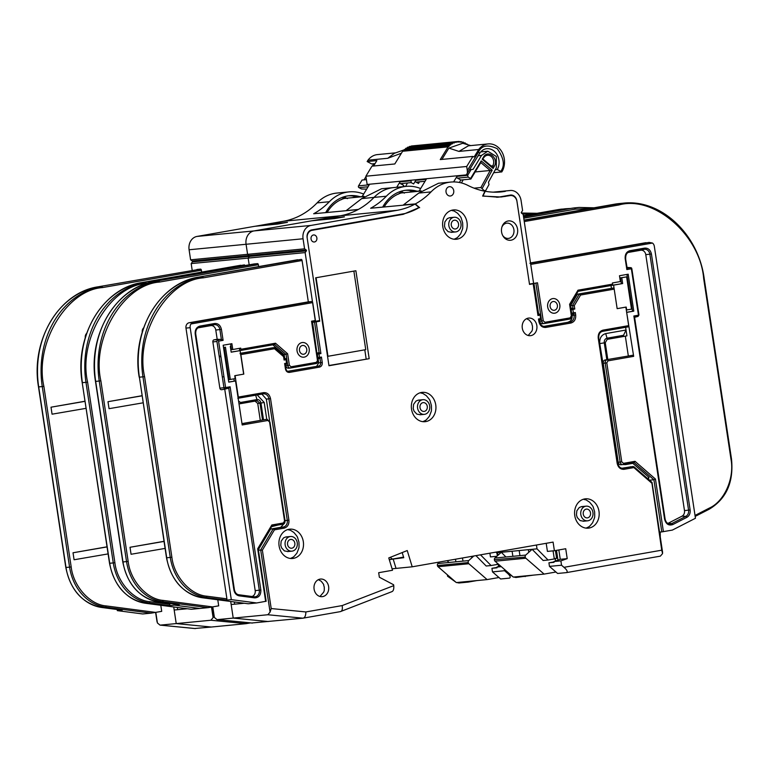 <?xml version="1.0" encoding="UTF-8"?>
<svg xmlns="http://www.w3.org/2000/svg" width="770" height="770" viewBox="0 0 770 770"><rect width="100%" height="100%" fill="white"/><g stroke="black" fill="none" stroke-linecap="round" stroke-linejoin="round"><path stroke-width="1.16" d="M346.779 210.556L358.339 209.44A82.505 68.8 84.5 0 0 374.047 197.399L386.347 196.215A42.725 35.632 -95.5 0 1 406.127 186.379L381.525 188.756L361.746 198.593L374.047 197.399A42.725 35.632 -95.5 0 1 393.826 187.562A42.725 35.632 84.5 0 0 374.047 197.399A82.505 68.8 -95.5 0 1 340.263 215.792L321.831 219.026L344.325 216.87L334.632 218.574L311.792 220.788L254.004 230.923L340.263 215.792L283.283 221.298L264.851 224.532L287.335 222.376L277.652 224.07L254.803 226.293L197.014 236.428A11.791 9.827 84.5 0 0 189.093 249.769L190.604 259.817L247.594 254.321L249.239 255.515L247.594 254.321L304.574 248.816L303.053 238.767A11.791 9.827 -95.5 0 1 310.984 225.427L397.253 210.297L340.263 215.792A82.505 68.8 -95.5 0 0 358.069 209.584L313.659 213.752A82.505 68.8 -95.5 0 0 329.368 201.711A42.725 35.632 -95.5 0 1 349.147 191.874A42.725 35.632 -95.5 0 1 363.671 194.059M346.539 210.345L361.746 198.593M500.635 578.973L509.471 578.116C510.953 577.308 510.125 575.546 506.987 572.832L504.552 570.724L492.482 571.889L500.635 578.973M500.365 565.844L496.929 567.057L497.045 567.808L491.934 568.308L492.482 571.889M491.934 568.308L496.987 567.423M489.884 553.187L490.442 556.903L496.871 556.277M497.353 555.844L496.968 553.303L497.353 555.844M505.842 570.599L504.552 570.724L504.34 569.29L504.552 570.724L512.839 576.672M496.929 567.057L501.28 566.633M211.509 607.106L213.097 617.607L210.874 620.245L176.224 623.585L174.174 610.023L187.254 608.752M213.097 617.607L213.868 615.288M210.874 620.245L245.967 623.681L247.632 622.622M194.772 628.493L211.327 627.03L176.224 623.585L211.327 627.03L245.967 623.681M372.314 166.137L372.43 165.935A10.645 8.884 -95.5 0 1 374.307 163.683M364.027 179.862L365.962 176.657M327.173 212.443A37.124 30.964 -95.5 0 1 344.248 198.468A0.587 0.491 84.5 0 1 344.325 198.448L363.873 196.562M353.007 197.418L364.123 196.34L353.074 197.418A0.587 0.491 84.5 0 0 352.66 197.649M403.153 186.667L403.836 185.531A51.86 43.245 84.5 0 0 400.458 183.645L411.142 182.615L411.055 180.219M400.458 183.645A1.174 0.982 -95.5 0 1 400.005 181.855L410.689 180.825M407.474 182.971L405.578 186.427M396.723 187.283L400.005 181.855M415.367 181.066L413.615 183.953A51.86 43.245 -95.5 0 0 411.142 182.615M366.414 179.631L362.054 180.055L358.56 185.849L369.244 184.819L362.179 196.533M366.645 189.122L361.496 188.987A51.86 43.245 84.5 0 0 359.012 187.649A1.174 0.982 -95.5 0 1 358.56 185.849M402.941 183.404L402.277 184.608M255.245 226.245L264.928 224.532L287.431 222.357L277.739 224.051L255.236 226.226M480.509 554.833L491.077 565.536L498.508 564.218M491.077 565.536L486.178 566.008L475.937 555.632M437.437 565.546L468.256 562.572L437.437 565.546A1.771 1.473 84.5 0 0 438.053 566.71L468.872 563.736A1.771 1.473 -95.5 0 1 468.256 562.572M468.872 563.736L487.121 579.589L456.302 582.563L438.053 566.71M487.121 579.589L498.96 577.51M448.949 562.485L447.168 560.675M439.641 562.004L437.928 563.544A1.771 1.473 84.5 0 0 437.389 565.228M468.208 562.254A1.771 1.473 -95.5 0 1 468.747 560.57L437.928 563.544M498.248 564.275L498.575 566.47M468.747 560.57L473.81 556.007M195.455 628.561L160.362 625.115L176.224 623.585L173.722 606.981M157.051 620.582L157.417 622.978L160.016 625.115L195.118 628.561M177.668 609.686L177.331 607.453M476.842 580.58L468.189 582.101L467.486 581.485M456.697 582.524L458.958 582.986L468.189 582.101M455.859 582.178L447.572 576.22L448.862 576.095M447.36 574.795L447.572 576.22M349.147 191.874L336.837 193.068A42.725 35.632 84.5 0 0 317.067 202.905A82.505 68.8 -95.5 0 1 283.283 221.298M189.093 249.769L246.073 244.273A11.791 9.827 -95.5 0 1 254.004 230.923A11.791 9.827 84.5 0 0 246.073 244.273L247.594 254.321L246.073 244.273L303.053 238.767M190.604 259.817L192.259 261.011L249.239 255.515A0.587 0.491 -95.5 0 1 249.374 256.4L248.161 258.104L191.181 263.6L192.192 270.308M315.373 321.302L305.151 252.599L248.161 258.104L249.182 264.813L248.161 258.104L249.374 256.4L192.394 261.906A0.587 0.491 84.5 0 0 192.259 261.011M192.394 261.906L191.181 263.6M325.72 212.587A38.914 32.456 -95.5 0 1 349.513 195.667A38.914 32.456 -95.5 0 1 360.119 196.725M357.492 196.985A38.914 32.456 84.5 0 0 348.204 195.83M344.075 197.168L347.405 198.631L344.652 197.13L341.331 199.7M340.022 200.133L338.405 201.008M201.663 272.099L201.384 270.231L102.545 287.566C66.355 290.097 34.313 344.036 43.871 386.328L71.186 566.913C73.314 586.23 89.869 604.729 106.106 605.913A1.174 0.635 97.5 0 1 105.384 607.145L151.132 613.151L161.71 611.351L160.786 605.278M43.871 386.328L42.254 386.559L69.57 567.144L65.999 567.442M201.384 270.231A1.174 0.645 -99.9 0 0 200.556 269.125L196.995 269.471A1.174 0.645 -99.9 0 0 196.966 269.471A1.174 0.645 -99.9 0 0 196.937 269.481M86.644 333.41A4.716 3.927 84.5 0 0 85.258 337.655M107.049 546.921L73.025 552.773L74.084 559.761L108.108 553.909M73.025 552.773L107.03 546.816M86.086 408.331L52.062 414.183L51.013 407.195L85.008 401.228M85.027 401.343L51.013 407.195M71.186 566.913L69.57 567.144A47.143 39.318 84.5 0 0 105.384 607.145L101.823 607.491A1.174 0.635 97.5 0 1 101.736 607.482C82.4 603.497 70.416 590.166 65.816 567.49L38.5 386.906C30.444 340.484 58.944 292.465 98.136 286.806A1.174 0.645 -99.9 0 1 98.156 286.806A88.396 73.718 84.5 0 0 38.693 386.896L66.008 567.49A47.143 39.318 84.5 0 0 101.823 607.491L122.199 610.167L117.338 610.629L142.71 613.96L151.132 613.151M117.338 610.629L117.165 609.513M191.278 609.272L145.453 603.266A1.174 0.635 -82.5 0 0 145.53 603.266A47.143 39.318 -95.5 0 1 109.715 563.265L113.277 562.928A47.143 39.318 84.5 0 0 149.091 602.929L145.53 603.266L191.278 609.272L199.69 608.464L174.318 605.133L169.467 605.605L169.795 603.439M147.638 283.1L146.252 283.341C110.062 285.882 78.02 339.82 87.588 382.103L114.894 562.697C117.021 582.005 133.576 600.504 149.813 601.688A1.174 0.635 97.5 0 1 149.091 602.929L169.467 605.605M179.015 604.643L174.318 605.133L174.155 604.007L174.318 605.133L199.69 608.464L208.112 607.655L218.69 605.846L217.775 599.782M244.966 265.554A1.174 0.645 -99.9 0 0 244.263 264.909L141.873 282.59L244.263 264.909M240.702 265.255A1.174 0.645 -99.9 0 0 240.673 265.255A1.174 0.645 -99.9 0 0 240.654 265.265L141.844 282.59A1.174 0.645 80.1 0 1 141.844 282.59A1.174 0.645 80.1 0 1 141.873 282.59A88.396 73.718 -95.5 0 0 82.409 382.68L85.971 382.334L113.277 562.928L114.894 562.697M533.369 213.945L522.753 214.07M284.419 358.656L285.208 358.579L284.428 358.724M355.884 270.751L315.671 277.806L328.973 365.74L369.186 358.685L355.884 270.751M328.934 365.509L369.186 358.685M364.788 349.83L366.173 358.974M284.034 356.115L284.092 360.023L286.026 359.686L286.556 363.18L287.075 363.065L286.113 364.403A1.174 0.645 -99.9 0 0 286.113 364.403L286.084 364.403A1.174 0.645 -99.9 0 0 286.556 363.18L284.621 363.517L285.959 368.801L285.439 368.917C286.026 371.333 287.364 372.497 289.443 372.401L319.483 367.126C321.485 366.51 322.418 364.951 322.255 362.458L321.446 357.059L319.502 357.405A1.174 0.645 80.1 0 1 319.059 358.628L319.059 358.628A1.174 0.645 80.1 0 1 319.03 358.628A1.174 0.982 84.5 0 1 317.885 357.636L319.502 357.405L318.972 353.911L317.356 354.142L317.885 357.636M316.72 366.212L318.703 362.882L320.638 362.689A2.945 2.454 -95.5 0 1 318.655 366.029L287.884 371.275M322.255 362.458L320.638 362.689L320.002 358.464L321.446 357.059M319.117 352.631L320.917 353.565L316.114 321.841L314.497 322.072L319.117 352.631L318.154 352.804A1.174 0.982 84.5 0 0 317.356 354.142M312.245 322.312L314.497 322.072M316.114 321.841L319.752 321.196L307.23 238.411A7.142 5.958 -95.5 0 1 312.033 230.326L403.259 214.32L397.695 214.82M315.171 321.639L319.752 321.196M572.957 314.093L573.9 313.929L574.074 315.248A5.891 4.918 -95.5 0 1 570.108 321.927L543.832 326.384M568.164 322.11C571.042 321.234 572.36 319.011 572.129 315.44L571.946 314.199M572.129 315.44L575.691 315.017L575.315 312.533L573.38 312.88A1.174 0.645 80.1 0 1 572.928 314.102A1.174 0.645 80.1 0 1 572.909 314.102L575.315 312.533M540.944 318.539L540.425 315.046L539.144 314.054A1.174 0.982 84.5 0 1 540.222 315.055L540.434 318.655L540.944 318.539L539.183 320.022L539.962 319.877A1.174 0.645 -99.9 0 0 539.991 319.877A1.174 0.645 -99.9 0 0 540.434 318.655L538.49 318.992L539.385 321.36L538.865 321.475C539.876 325.623 542.167 327.616 545.738 327.442L570.936 323.025C574.372 321.966 575.96 319.3 575.691 315.017M539.144 314.054A1.174 0.982 84.5 0 0 539.077 314.054L538.307 314.199M504.013 196.177L510.077 195.59A7.142 5.958 -95.5 0 1 510.452 195.542A7.142 5.958 -95.5 0 1 517.007 201.615L529.529 284.409L533.167 283.764L537.961 315.498L538.336 314.41L533.687 283.658M538.615 314.141L533.966 283.408L531.541 283.851L533.485 283.658M571.051 308.298L570.637 305.584L574.276 305.642L580.57 295.035L579.348 294.005L577.404 294.188L613.372 288.038L579.348 294.005L572.582 305.392L572.996 308.106L570.743 308.356M570.753 308.404L572.023 308.279A1.174 0.982 84.5 0 0 571.234 309.617L571.465 313.14M572.774 314.112L572.841 314.112A1.174 0.982 84.5 0 0 572.909 314.102L572.841 314.112A1.174 0.982 84.5 0 1 571.764 313.111L573.38 312.88L572.851 309.386L571.234 309.617M574.786 309.039L572.851 309.386A1.174 0.645 80.1 0 0 572.023 308.279L574.786 309.039L574.276 305.642M570.637 305.584L577.404 294.188M611.428 288.221L611.024 285.545L611.428 288.221M613.372 288.038L614.2 289.135L617.145 308.635L625.866 307.105L628.666 325.633L602.997 330.137C599.551 331.196 597.963 333.862 598.232 338.146L617.174 463.347C618.175 467.496 620.466 469.479 624.037 469.315L633.874 467.592A1.174 0.645 -99.9 0 0 633.056 466.485L623.219 468.208A1.174 0.645 80.1 0 1 624.037 469.315M621.968 468.227L633.056 466.485M602.573 331.35L628.224 326.855L602.544 331.36A1.174 0.645 -99.9 0 0 602.544 331.36A1.174 0.645 -99.9 0 0 602.997 330.137M628.195 326.855L628.666 325.633M606.452 384.528L599.753 343.603C599.407 338.242 601.389 334.902 605.701 333.593L626.049 330.022L625.635 327.308M605.48 381.448L605.971 381.371M606.818 359.648L604.277 342.852C604.104 340.35 605.028 338.79 607.049 338.184L623.527 335.297L626.049 330.022L626.934 335.845L623.7 336.461L623.527 335.297M607.79 359.484L605.249 342.689L607.232 339.349L623.7 336.461M628.32 355.884L625.336 336.153M632.825 463.328L625.519 464.618L625.51 464.127M549.462 566.383L557.615 573.467L566.451 572.611C567.942 571.802 567.115 570.041 563.967 567.326L561.542 565.219L549.462 566.383L548.923 562.803L553.976 561.917M558.837 549.953L560.252 559.318L553.919 561.551L554.034 562.312L548.923 562.803M546.2 543.312L547.422 551.397L554.39 550.733L553.091 542.099L412.21 566.807L392.084 568.799M553.919 561.551L560.887 560.878L567.221 558.645L565.719 548.74L554.39 550.733M567.221 558.645L560.252 559.318M560.887 560.878L561.542 565.219M566.71 572.572L660.342 556.152L566.451 572.611M660.342 556.152L662.585 553.572L661.738 550.184L563.967 567.326M651.815 482.367L661.738 550.184M634.085 466.967L633.874 467.592L651.564 482.954M633.518 466.736L633.874 467.592M648.764 479.585L648.35 476.813M625.519 464.618L623.084 464.551L634.153 462.616L653.913 479.768L655.453 479.056L635.029 461.317L634.153 462.616L623.046 464.56A1.174 0.645 80.1 0 1 623.017 464.57A2.945 2.454 84.5 0 1 622.853 464.589L623.046 464.56A1.174 0.645 80.1 0 0 623.488 463.338L635.029 461.317M617.906 460.239L616.924 457.149L611.216 416.05M630.466 466.736L631.198 466.957M389.312 559.732L393.172 559.059L395.944 568.125M412.21 566.807L407.234 550.55L388.763 557.942L392.527 570.262L378.676 572.697L379.36 577.221L393.624 584.767L393.749 585.633L342.178 605.576L305.863 611.948L271.204 608.55L262.368 550.146L274.418 529.856L284.159 528.153C287.595 527.094 289.183 524.418 288.914 520.145L270.53 398.61C269.519 394.452 267.238 392.469 263.658 392.633L238.325 397.079L235.081 375.644L243.801 374.114L240.856 354.614L274.476 348.723L283.581 356.625L284.092 360.023M393.172 559.059L403.759 557.701L402.19 552.571M238.575 401.035L240.49 402.479L240.663 403.644L239.008 403.913M240.49 402.479L256.959 399.582C259.057 399.466 260.395 400.631 260.972 403.066L263.504 419.833M257.19 394.914L264.197 402.45L266.757 419.39M269.558 420.478L266.324 399.091L261.887 394.096M258.354 549.693L270.597 529.077L280.742 527.296L284.659 522.974M270.597 529.077L273.196 528.826L274.418 529.856M258.422 550.107L262.368 550.146M285.035 520.597L287.297 520.376A5.891 4.918 -95.5 0 1 283.331 527.046L273.196 528.826L260.674 549.896L270.087 612.102L267.854 614.739L233.214 618.089L231.164 604.517L244.234 603.256M277.778 525.092L271.569 526.69M257.296 400.727L240.663 403.644M257.142 400.747L260 403.239L257.729 403.461L254.87 400.968M262.531 420.006L260 403.239M260.298 420.401L257.729 403.461M237.853 398.311L238.325 397.079M223.868 376.732L222.299 376.886M270.087 612.102L271.204 608.55M267.854 614.739L302.947 618.185L340.359 611.63L391.872 591.668M251.752 622.988L302.947 618.185C304.833 617.858 305.806 615.779 305.863 611.948M268.306 621.525L233.214 618.089L268.306 621.525M303.226 618.137L340.359 611.63M340.225 611.649C342.082 611.322 342.737 609.301 342.178 605.576M391.401 591.784C393.258 591.456 394.038 589.406 393.749 585.633M389.274 559.617L403.576 557.114M453.386 231.655L451.644 232.29L448.14 231.683L445.32 228.68L444.483 226.082L444.877 221.904L447.293 218.642L449.439 217.737L452.067 217.958M454.127 239.229L456.543 238.103C456.918 237.391 455.83 239.816 460.662 233.81L462.472 229.133C462.337 228.315 462.972 230.702 462.655 222.886L461.288 218.295C460.681 217.823 462.751 219.209 457.553 213.223C452.24 209.796 455.099 211.5 451.73 210.431M442.798 226.717A14.736 12.281 84.5 0 0 456.331 239.258A14.736 12.281 84.5 0 0 467.14 223.416A14.736 12.281 84.5 0 0 453.501 209.931A14.736 12.281 84.5 0 0 442.798 226.717M422.114 414.077L420.362 414.722L416.859 414.116L414.039 411.113L413.211 408.504L413.596 404.337L416.012 401.064L418.168 400.169L420.786 400.381M422.846 421.662L425.271 420.536C425.637 419.823 424.549 422.249 429.391 416.233L431.2 411.565C431.065 410.737 431.691 413.124 431.373 405.318L430.016 400.727C429.41 400.256 431.469 401.642 426.272 395.645C420.969 392.219 423.818 393.922 420.449 392.854M411.526 409.149A14.736 12.281 84.5 0 0 425.05 421.69A14.736 12.281 84.5 0 0 435.868 405.838A14.736 12.281 84.5 0 0 422.22 392.353A14.736 12.281 84.5 0 0 411.526 409.149M585.354 520.549L583.612 521.194L580.108 520.578L577.288 517.575L576.451 514.976L576.846 510.799L579.261 507.536L581.408 506.631L584.035 506.853M586.095 528.133L588.511 526.998C588.886 526.295 587.799 528.711 592.63 522.705L594.44 518.027C594.305 517.209 594.941 519.596 594.623 511.79L593.256 507.189C592.65 506.718 594.719 508.104 589.522 502.117C584.209 498.691 587.067 500.394 583.699 499.326M574.766 515.611A14.736 12.281 84.5 0 0 588.299 528.153A14.736 12.281 84.5 0 0 599.108 512.31A14.736 12.281 84.5 0 0 585.47 498.825A14.736 12.281 84.5 0 0 574.766 515.611M510.077 195.59L501.097 197.005L482.626 196.09L484.927 191.23A82.505 68.8 84.5 0 1 467.929 185.426A42.725 35.632 -95.5 0 0 450.806 182.066L438.505 183.25L418.726 193.087L431.036 191.903A42.725 35.632 -95.5 0 1 450.806 182.066M431.036 191.903A82.505 68.8 84.5 0 1 415.319 203.935L403.519 204.849L418.726 193.087M418.534 207.813L403.259 214.32M453.732 190.671A4.678 3.908 84.5 0 0 449.333 186.696A4.678 3.908 84.5 0 0 446.003 191.72A4.678 3.908 84.5 0 0 450.229 196.013A4.678 3.908 84.5 0 0 453.732 190.671M502.704 235.485A7.662 6.391 84.5 0 0 508.344 238.411A7.662 6.391 84.5 0 0 513.908 229.681A7.662 6.391 84.5 0 0 506.872 223.156A7.662 6.391 84.5 0 0 501.896 227.102M517.565 229.191A9.721 8.104 84.5 0 0 510.452 220.98A9.721 8.104 84.5 0 0 502.079 226.544A9.721 8.104 84.5 0 0 502.993 236.005A9.721 8.104 84.5 0 0 512.762 239.653A9.721 8.104 84.5 0 0 517.565 229.191M528.191 335.489L531.993 331.033C532.311 328.973 532.551 331.755 532.465 326.028C530.973 321.976 533.456 325.508 529.404 320.224L526.574 318.693M536.834 325.604A8.836 7.373 84.5 0 0 528.721 318.077A8.836 7.373 84.5 0 0 522.224 327.587A8.836 7.373 84.5 0 0 530.415 335.681A8.836 7.373 84.5 0 0 536.834 325.604M319.983 596.471L323.795 592.014C324.112 589.955 324.353 592.736 324.257 587.01C322.765 582.957 325.248 586.49 321.196 581.206L318.366 579.675M328.626 586.586A8.836 7.373 84.5 0 0 320.512 579.059A8.836 7.373 84.5 0 0 314.025 588.569A8.836 7.373 84.5 0 0 322.207 596.663A8.836 7.373 84.5 0 0 328.626 586.586M289.684 550.887L287.932 551.532L284.428 550.916L281.608 547.913L280.781 545.314L281.166 541.137L283.581 537.874L285.737 536.969L288.355 537.191M290.415 558.471L292.841 557.336C293.206 556.623 292.119 559.049 296.96 553.043L298.77 548.365C298.635 547.547 299.261 549.934 298.943 542.128L297.586 537.527C296.979 537.056 299.039 538.442 293.842 532.455C288.538 529.029 291.387 530.732 288.019 529.664M279.096 545.949A14.736 12.281 84.5 0 0 292.619 558.491A14.736 12.281 84.5 0 0 303.438 542.648A14.736 12.281 84.5 0 0 289.789 529.163A14.736 12.281 84.5 0 0 279.096 545.949M311.051 238.979A3.532 2.945 84.5 0 0 314.295 241.992A3.532 2.945 84.5 0 0 316.894 238.18A3.532 2.945 84.5 0 0 313.621 234.946A3.532 2.945 84.5 0 0 311.051 238.979M415.319 203.935L419.66 207.698M274.476 348.723L274.293 347.626L284.014 356.067M240.028 353.517L240.856 354.614M240.519 353.43L274.053 347.549L240.5 353.276M283.832 356.038L283.581 356.625M287.075 363.065L286.353 359.58A1.174 0.982 84.5 0 0 285.208 358.579A1.174 0.645 -99.9 0 1 286.026 359.686L286.546 359.571L285.266 358.579M318.607 358.589L318.058 358.647L318.703 362.882M316.865 352.881L312.553 322.255M384.153 206.947A37.124 30.964 -95.5 0 1 401.228 192.972A0.587 0.491 84.5 0 1 401.305 192.952L420.853 191.066L401.228 192.972M409.996 191.913L421.113 190.845L410.054 191.913A0.587 0.491 84.5 0 0 409.65 192.144M478.209 155.723L481.539 155.405L487.795 151.218L496.361 156.493L496.323 167.841L488.459 182.249L489.008 184.54L485.735 190.527L484.186 190.633L480.904 187.514L474.089 188.169M484.186 190.633L482.713 190.777M482.28 188.294L492.194 170.141L481.202 160.892L470.605 178.457A51.86 43.245 -95.5 0 0 468.122 177.119L467.669 175.319L471.173 169.525L469.796 169.65M470.605 178.457L470.855 179.064L480.807 162.585L490.192 170.488L492.194 170.141M475.157 171.941L490.192 170.488L480.904 187.514M419.486 181.807L418.476 183.491A51.86 43.245 84.5 0 0 415.993 182.144A1.174 0.982 -95.5 0 1 415.54 180.353L415.906 179.747M415.993 182.144L425.05 181.268M481.539 155.405L473.127 169.342L471.173 169.525M419.159 191.027L426.224 179.323L415.54 180.353M453.617 181.922L456.985 176.349L467.669 175.319M470.855 179.064L460.826 180.036A51.86 43.245 84.5 0 0 457.438 178.149A1.174 0.982 -95.5 0 1 456.985 176.349M481.202 160.892L480.807 162.585M482.193 159.246L493.118 168.447L494.321 166.233C499.085 158.418 487.882 148.976 483.483 157.119L482.193 159.246L483.647 157.888A6.632 5.525 84.5 0 1 487.535 155.28A6.632 5.525 84.5 0 1 492.867 158.572A6.632 5.525 84.5 0 1 492.848 165.637L492.184 166.849L482.934 159.063M493.118 168.447L492.184 166.849M459.353 182.471L460.826 180.036M463.174 179.805L461.461 182.952M484.214 190.671L482.829 190.806M312.225 220.749L321.908 219.026L344.411 216.851L334.729 218.555L312.225 220.73M536.43 545.025L537.008 548.837L548.057 560.031L554.304 558.943L553.072 550.858M554.246 558.568L556.614 558.346L554.304 558.943M548.057 560.031L543.158 560.502L532.118 549.308L501.299 552.292L494.908 558.048A1.771 1.473 84.5 0 0 494.378 559.723L525.236 557.076L494.378 559.723M537.008 548.837L532.118 549.308L525.727 555.074L494.908 558.048M498.479 554.833L496.323 552.061M496.429 552.754L501.299 552.292L505.928 556.979M494.427 560.05A1.771 1.473 84.5 0 0 495.033 561.205L513.292 577.067L544.101 574.093L525.852 558.231A1.771 1.473 -95.5 0 1 525.236 557.076M544.101 574.093L555.94 572.014M525.188 556.749A1.771 1.473 -95.5 0 1 525.727 555.074M555.228 558.77L555.555 560.974M555.44 550.55L556.614 558.346M660.285 537.075L660.198 532.041M315.536 321.292L319.656 320.57L307.124 237.709A6.901 5.756 -95.5 0 1 311.763 229.893L405.02 213.54A87.203 72.717 84.5 0 0 418.254 208.131L418.331 206.928L415.049 204.079A82.505 68.8 -95.5 0 1 397.253 210.297M493.368 192.153L505.39 191.326A82.505 68.8 -95.5 0 1 500.981 191.932A82.505 68.8 -95.5 0 1 485.216 191.278L484.888 191.306M509.625 190.585A11.791 9.827 -95.5 0 1 510.25 190.498A11.791 9.827 -95.5 0 1 521.078 200.537L522.599 210.576L521.377 212.279A0.587 0.491 -95.5 0 0 521.511 213.165L523.167 214.368L533.61 283.389L529.49 284.111L516.882 200.941M483.127 195.031L483.878 196.061L498.123 197.207L510.192 195.089A6.901 5.756 -95.5 0 1 516.901 200.922M483.454 194.993L485.216 191.278M406.127 186.379A42.725 35.632 -95.5 0 1 420.651 188.554M252.444 623.055L217.352 619.619L233.214 618.089L230.702 601.476M214.031 615.076L214.397 617.482L216.996 619.619L252.098 623.055M234.648 604.181L234.311 601.957M393.586 558.866L392.142 558.981L390.255 557.355M533.822 575.084L515.948 577.49L513.677 577.028M525.178 576.595L524.466 575.989M220.913 357.193L219.084 355.605M306.229 250.009A0.587 0.491 -95.5 0 1 306.364 250.905L249.374 256.4A0.587 0.491 84.5 0 0 249.239 255.515L306.229 250.009L304.574 248.816M305.151 252.599L306.364 250.905M386.347 196.215A82.505 68.8 -95.5 0 1 370.639 208.247L415.049 204.079M382.7 207.082A38.914 32.456 -95.5 0 1 406.493 190.171A38.914 32.456 -95.5 0 1 417.099 191.23M414.481 191.48A38.914 32.456 84.5 0 0 405.184 190.325M401.055 191.663L404.394 193.135L401.642 191.624L398.311 194.204M397.012 194.637L395.385 195.503M265.958 601.283L256.68 602.958L231.308 599.628L190.18 327.693A4.716 3.927 -95.5 0 1 190.96 323.968L192.702 322.418L189.141 322.755L308.327 301.859L302.071 260.51A1.174 0.645 -99.9 0 0 301.253 259.403L198.852 277.084L301.253 259.403M258.268 549.097L271.983 525.997L271.829 524.986L257.681 548.789L265.64 601.389M231.308 599.628L226.447 600.1L226.919 598.839L185.974 328.097A4.716 3.927 -95.5 0 1 189.141 322.755M312.235 322.216L314.949 321.744A1.174 0.645 -99.9 0 0 314.978 321.744A1.174 0.645 -99.9 0 0 315.421 320.512L312.707 302.61A1.174 0.645 -99.9 0 0 311.889 301.513L308.327 301.859M241.982 423.606L265.101 419.554A2.945 2.454 -95.5 0 1 265.265 419.534A2.945 2.454 -95.5 0 1 265.419 419.525M230.336 379.466L229.046 379.591L224.166 347.328L225.456 347.212L230.336 379.466L235.177 378.619L234.744 375.712L243.657 374.143L240.096 350.619L231.164 352.083M224.166 347.328L225.456 347.212M240.096 350.619L231.183 352.179L230.307 346.356M315.421 320.512L311.542 321.196L312.043 322.255M285.622 364.489L285.805 365.712A2.945 2.454 84.5 0 0 288.509 368.214A2.945 2.454 84.5 0 0 288.673 368.195L290.3 368.041M272.83 344.825L284.13 354.643L287.614 353.748L275.496 343.218L274.62 344.508L286.074 354.46L287.749 365.519L289.366 365.288L287.614 353.748M284.13 354.643L284.736 358.628M239.431 348.338L239.768 350.571L240.423 350.514A1.174 0.645 -99.9 0 0 240.442 350.504A1.174 0.645 -99.9 0 0 240.894 349.282L240.712 348.117L232.771 349.513L231.886 343.69L223.165 345.22L228.748 382.141L235.533 380.948L228.738 382.036M239.768 350.571L238.806 350.745M222.309 376.905L223.877 376.761M233.897 378.84L234.234 381.073M235.533 380.948L242.194 424.973L267.873 420.468L269.587 421.96L284.563 520.963L283.37 522.965L271.829 524.986M230.605 343.911L231.472 349.638L232.771 349.513M240.442 350.504L274.649 344.508L240.471 350.504M251.915 596.481A5.226 4.36 84.5 0 0 255.197 590.619L224.734 389.168L221.644 389.707L228.738 388.167L224.734 389.168M195.57 333.872L195.715 333.872C195.551 330.359 196.697 328.193 199.141 327.375A5.804 4.832 -95.5 0 1 199.469 327.308L214.243 324.719A5.804 4.832 -95.5 0 1 219.883 329.608L221.365 339.416L217.188 339.281L215.783 330.041A5.226 4.36 84.5 0 0 210.71 325.633L198.054 327.856M225.495 387.493L223.945 387.714A1.271 1.059 84.5 0 0 225.177 388.792A1.174 0.645 -99.9 0 0 225.591 387.57L218.574 341.139A1.174 0.645 -99.9 0 0 217.804 340.042A1.271 1.059 84.5 0 0 216.948 341.476L223.945 387.714L219.854 388.147L212.857 341.909A1.848 1.54 -95.5 0 1 214.099 339.82L217.188 339.281M219.854 388.147A1.848 1.54 84.5 0 0 221.644 389.707M255.197 590.619L259.288 590.186L228.738 388.167L230.115 386.781L225.591 387.57M214.099 339.82L221.365 339.416L223.098 340.35L221.433 329.377C220.441 325.286 218.18 323.333 214.657 323.496L199.882 326.085C196.494 327.135 194.926 329.762 195.195 333.988L233.897 589.935C234.6 593.275 236.361 595.249 239.201 595.855L254.678 597.886C258.903 597.664 260.963 595.027 260.847 589.955L230.115 386.781M258.643 266.593L258.364 264.726L159.525 282.061C123.335 284.602 91.293 338.54 100.86 380.823L95.682 381.4L122.988 561.985A47.143 39.318 84.5 0 0 158.803 601.986L179.179 604.662M100.86 380.823L128.167 561.407C130.294 580.724 146.849 599.224 163.086 600.407L212.607 606.914L214.041 616.414M258.364 264.726A1.174 0.645 -99.9 0 0 257.536 263.629L253.975 263.966A1.174 0.645 -99.9 0 0 253.956 263.975A1.174 0.645 -99.9 0 0 253.927 263.975M143.624 327.905A4.716 3.927 84.5 0 0 142.238 332.159M164.029 541.425L130.015 547.278L131.064 554.265L165.088 548.413M130.015 547.278L164.01 541.31M143.066 402.825L109.051 408.678L107.993 401.69L141.998 395.722M142.017 395.838L107.993 401.69M248.258 603.776L202.433 597.77A1.174 0.635 -82.5 0 0 202.51 597.77A47.143 39.318 -95.5 0 1 166.695 557.769L170.266 557.422A47.143 39.318 84.5 0 0 206.071 597.424L202.51 597.77L248.258 603.776L256.68 602.958M302.071 260.51L203.232 277.845C167.052 280.376 135 334.315 144.567 376.607L171.874 557.191C174.001 576.509 190.556 595.008 206.793 596.192A1.174 0.635 97.5 0 1 206.071 597.424L226.447 600.1M667.84 523.436A5.226 4.36 84.5 0 0 667.946 523.379L682.028 516.16A5.226 4.36 84.5 0 0 684.482 510.606L645.78 254.658A5.226 4.36 84.5 0 0 640.698 250.25L628.041 252.473M634.547 317.019L637.964 316.422L634.596 317.298A1.848 1.54 84.5 0 0 634.634 317.288M638.965 314.978L638.041 316.412A1.271 1.059 84.5 0 1 637.964 316.422A1.174 0.645 -99.9 0 0 638.378 315.209L638.965 314.978L631.833 268.749A1.271 1.059 84.5 0 0 630.591 267.671L627.175 268.268M638.446 315.094L631.362 268.778A1.174 0.645 -99.9 0 0 630.591 267.671L627.059 267.459M631.362 268.778L626.838 269.567L627.213 268.48L625.558 258.489M626.838 269.567L625.182 258.605C624.913 254.379 626.472 251.742 629.87 250.702A1.174 0.645 80.1 0 1 629.456 251.925L644.23 249.326A5.804 4.832 -95.5 0 1 649.87 254.225L688.572 510.173A5.804 4.832 -95.5 0 1 685.849 516.343L671.767 523.562A5.804 4.832 -95.5 0 1 669.65 524.004C667.34 523.744 665.829 522.099 665.107 519.057L664.962 519.057M629.87 250.702L644.644 248.113C648.176 247.93 650.438 249.894 651.42 253.994L645.78 254.658M651.42 253.994L690.132 509.952C690.459 513.359 689.362 515.833 686.85 517.363A1.174 0.616 -117.1 0 0 685.849 516.343L682.028 516.16M686.85 517.363L672.778 524.582C668.668 525.891 665.944 524.091 664.587 519.173L665.107 519.057L634.528 316.855L633.864 315.998L638.378 315.209M626.655 309.992L626.212 307.076L617.155 308.664L613.594 285.141L622.651 283.553L621.775 277.729L626.616 276.882L631.496 309.136L626.308 310.021M613.594 285.141L612.323 285.266M622.651 283.553L612.333 285.256M621.775 277.729L620.476 277.855L621.361 283.678M626.616 276.882L620.476 277.855M626.665 312.351L633.662 356.346A1.174 0.645 -99.9 0 0 632.844 355.24L605.22 359.936A2.945 2.454 84.5 0 0 603.237 363.267L618.204 462.269A2.945 2.454 84.5 0 0 620.918 464.772A2.945 2.454 84.5 0 0 621.072 464.753L622.699 464.599M659.534 532.109L661.796 531.887L653.913 479.768L649.476 480.201M648.456 477.535L649.1 477.467L632.363 462.924M626.655 312.283L633.787 311.128L627.001 312.322M612.15 285.343L578.077 291.32L612.121 285.352A1.174 0.645 -99.9 0 0 612.15 285.343A1.174 0.645 -99.9 0 0 612.593 284.12L612.419 282.956L620.36 281.56L619.484 275.737L628.204 274.207L633.787 311.128M632.497 311.253L626.924 274.438M529.914 263.302A1.174 0.645 80.1 0 1 530.732 264.408L533.62 283.476L537.499 282.792L543.245 320.792L544.958 322.284L570.156 317.866L571.34 315.864L569.598 304.314L569.993 304.689L569.598 304.314L577.991 290.194L578.145 291.204L570.175 304.622M544.169 323.544L542.542 323.698A2.945 2.454 -95.5 0 1 542.388 323.718A2.945 2.454 -95.5 0 1 539.683 321.215L539.491 319.964M533.62 283.476L532.571 283.572M661.796 531.887L672.374 530.087L695.454 518.258L654.327 246.313A4.716 3.927 84.5 0 0 652.479 243.051L530.732 264.408M530.511 262.917L645.529 242.743A4.716 3.927 -95.5 0 1 645.789 242.704A4.716 3.927 -95.5 0 1 646.04 242.694M530.549 263.186L649.091 242.396L652.479 243.051M703.992 278.471L703.674 278.576C700.286 235.206 654 195.002 618.936 204.964L524.255 221.567M695.021 515.428L709.363 508.075C724.406 501.405 734.657 478.209 730.98 459.161L703.674 278.576M617.155 455.291A14.736 8.114 80.1 0 1 616.626 455.186M590.359 208.449L575.219 209.18L523.744 218.208M316.085 277.729L327.962 356.289L365.75 349.657L353.873 271.107M581.706 517.257A7.363 6.141 -95.5 0 1 586.172 506.159A7.363 6.141 -95.5 0 1 592.996 512.897A7.363 6.141 -95.5 0 1 587.587 520.818A7.363 6.141 -95.5 0 1 581.706 517.257M589.984 511.232A4.418 3.686 84.5 0 0 586.461 509.095A4.418 3.686 84.5 0 0 583.217 513.84A4.418 3.686 84.5 0 0 587.308 517.892A4.418 3.686 84.5 0 0 589.984 511.232M556.845 303.63A4.418 3.686 84.5 0 0 550.463 303.746A4.418 3.686 84.5 0 0 553.928 310.31A4.418 3.686 84.5 0 0 556.845 303.63M548.577 309.665A7.363 6.141 -95.5 0 1 553.438 298.539A7.363 6.141 -95.5 0 1 559.222 309.482A7.363 6.141 -95.5 0 1 548.577 309.665M449.738 228.363A7.363 6.141 -95.5 0 1 454.204 217.265A7.363 6.141 -95.5 0 1 461.028 224.003A7.363 6.141 -95.5 0 1 455.619 231.924A7.363 6.141 -95.5 0 1 449.738 228.363M458.015 222.328A4.418 3.686 84.5 0 0 454.493 220.191A4.418 3.686 84.5 0 0 451.249 224.946A4.418 3.686 84.5 0 0 455.339 228.988A4.418 3.686 84.5 0 0 458.015 222.328M418.466 410.795A7.363 6.141 -95.5 0 1 422.932 399.688A7.363 6.141 -95.5 0 1 429.747 406.435A7.363 6.141 -95.5 0 1 424.347 414.356A7.363 6.141 -95.5 0 1 418.466 410.795M426.744 404.76A4.418 3.686 84.5 0 0 423.211 402.623A4.418 3.686 84.5 0 0 419.968 407.378A4.418 3.686 84.5 0 0 424.058 411.421A4.418 3.686 84.5 0 0 426.744 404.76M286.036 547.595A7.363 6.141 -95.5 0 1 290.502 536.497A7.363 6.141 -95.5 0 1 297.316 543.235A7.363 6.141 -95.5 0 1 291.917 551.156A7.363 6.141 -95.5 0 1 286.036 547.595M294.313 541.57A4.418 3.686 84.5 0 0 290.781 539.424A4.418 3.686 84.5 0 0 287.537 544.178A4.418 3.686 84.5 0 0 291.628 548.23A4.418 3.686 84.5 0 0 294.313 541.57M306.219 347.588A4.418 3.686 84.5 0 0 299.828 347.703A4.418 3.686 84.5 0 0 303.303 354.267A4.418 3.686 84.5 0 0 306.219 347.588M297.942 353.623A7.363 6.141 -95.5 0 1 302.812 342.496A7.363 6.141 -95.5 0 1 308.597 353.44A7.363 6.141 -95.5 0 1 297.942 353.623M466.707 166.484L472.896 156.425L440.257 159.573L448.073 146.877A0.712 0.587 -95.5 0 1 448.381 146.627L402.931 151.016A0.712 0.587 84.5 0 0 402.614 151.267L394.808 163.962L371.958 166.166L365.894 176.215L466.707 166.484L467.303 170.603C467.563 173.106 467.226 174.53 466.283 174.886L367.146 184.453L365.894 176.215M403.384 150.872L448.843 146.483M463.925 143.345L463.559 142.556A0.712 0.587 84.5 0 0 462.635 142.258L462.096 142.71L461.557 141.969A0.712 0.587 -95.5 0 0 460.633 141.815L460.104 142.344L459.498 141.699A0.712 0.587 -95.5 0 0 458.602 141.68L458.246 142.18M464.146 143.326L464.589 142.989A0.712 0.587 -95.5 0 1 465.484 143.432L465.638 144.125M466.052 144.24L466.447 144.009A0.712 0.587 -95.5 0 1 467.303 144.587L467.313 144.606M466.283 174.886L479.46 153.653C481.385 150.651 483.81 148.995 486.736 148.697A13.263 11.059 -95.5 0 1 497.439 155.338A13.263 11.059 -95.5 0 1 497.285 169.535L501.799 171.931L493.666 172.721M497.285 169.535L495.303 169.727M472.896 156.425L474.099 157.003L478.709 149.505L458.93 151.411L468.372 145.819L488.151 143.913A17.566 14.649 84.5 0 0 478.709 149.505M501.799 171.931L502.608 170.565A17.566 14.649 84.5 0 0 502.079 152.219A17.566 14.649 84.5 0 0 488.151 143.913M441.913 159.419L448.881 148.1L458.93 151.411M448.881 148.1L462.741 143.278L470.72 145.588M373.604 166.012L376.867 160.603L367.155 161.536L371.669 163.933L375.048 163.606M395.713 152.835L377.425 154.597A17.566 14.649 84.5 0 0 367.983 160.189L387.762 158.283M401.411 153.22L387.772 158.274L394.394 153.297M367.983 160.189L367.155 161.536M455.888 142.45L456.6 141.863A0.712 0.587 -95.5 0 1 457.447 141.757L457.9 142.209M457.014 141.584L411.555 145.973A0.712 0.587 84.5 0 0 411.142 146.242L411.103 146.3M456.254 142.412L455.465 142.152A0.712 0.587 -95.5 0 0 454.695 142.334L409.024 147.07M410.006 146.541A0.712 0.587 84.5 0 0 409.245 146.714M453.896 143.008L454.695 142.334M454.31 142.97L453.53 142.845A0.712 0.587 -95.5 0 0 452.856 143.076L407.397 147.465L406.983 148.138M408.071 147.234A0.712 0.587 84.5 0 0 407.397 147.465M451.875 143.884L452.856 143.076M452.394 143.836L451.692 143.846A0.712 0.587 -95.5 0 0 451.124 144.106L405.675 148.495L405.136 149.361L450.594 144.972L451.124 144.106M451.393 143.874L406.233 148.235A0.712 0.587 84.5 0 0 405.675 148.495M450.594 144.972L450.036 145.106A0.712 0.587 -95.5 0 1 450.036 145.106A0.712 0.587 -95.5 0 0 449.593 145.376L404.135 149.765L403.519 150.766M449.969 145.106L404.577 149.486A0.712 0.587 84.5 0 0 404.135 149.765M448.977 146.377L449.593 145.376M246.236 623.633L250.452 622.891M372.43 165.935L373.719 165.81M363.864 196.571L344.248 198.468M359.012 187.649L368.07 186.773M497.314 564.439L497.102 562.995M496.178 556.903L496.092 556.354M471.789 557.827L471.577 556.402M462.491 557.99L462.972 561.128M455.484 559.222L455.878 561.811M157.417 622.978L155.809 612.381M317.067 202.905L329.368 201.711M310.984 225.427L197.014 236.428M106.106 605.913L155.617 612.41L157.051 621.919M102.545 287.566A1.174 0.645 -99.9 0 0 101.717 286.459A88.396 73.718 84.5 0 0 42.254 386.559L38.693 386.896M200.556 269.125L98.136 286.806M109.706 563.226L82.207 382.69L109.523 563.274C114.133 585.951 126.107 599.281 145.453 603.266M82.4 382.632L82.207 382.69C74.161 336.269 102.651 288.25 141.844 282.59M87.588 382.103L85.971 382.334A88.396 73.718 84.5 0 1 145.434 282.244A1.174 0.645 -99.9 0 1 146.252 283.341M149.813 601.688L169.929 604.335M557.538 209.709L523.369 215.706L561.128 209.363A88.396 73.718 -95.5 0 1 565.844 208.728L557.538 209.709A1.174 0.645 80.1 0 1 557.538 209.709A1.174 0.645 80.1 0 1 557.567 209.709A88.396 73.718 -95.5 0 1 562.283 209.065M523.407 215.975L561.128 209.363A1.174 0.645 80.1 0 1 561.821 210.008M522.137 212.944A88.396 73.718 84.5 0 0 521.377 213.02L537.056 213.3M284.621 363.517L285.439 368.917M285.757 368.811L285.959 368.801C286.45 370.707 287.287 371.544 288.461 371.313A2.945 2.454 -95.5 0 0 288.625 371.294A1.174 0.645 80.1 0 1 289.443 372.401M288.317 371.323L318.655 366.029A1.174 0.645 80.1 0 1 319.483 367.126M318.154 352.804A1.174 0.645 80.1 0 1 318.972 353.911L320.917 353.565M544.303 326.403L544.919 326.345A5.891 4.918 -95.5 0 1 544.602 326.384C542.013 326.47 540.28 324.796 539.385 321.36L539.193 321.369M570.936 323.025A1.174 0.645 80.1 0 0 570.108 321.927L544.919 326.345A1.174 0.645 80.1 0 1 545.738 327.442M538.49 318.992L538.865 321.475M537.961 315.498L539.905 315.161A1.174 0.645 -99.9 0 0 539.077 314.054M580.57 295.035L614.2 289.135M617.492 463.242L617.684 463.232C618.579 466.659 620.312 468.333 622.901 468.256A5.891 4.918 -95.5 0 0 623.219 468.208L622.603 468.266M598.559 338.03L617.684 463.232L617.174 463.347M602.544 331.36C599.878 332.043 598.617 334.267 598.752 338.03L598.232 338.146M599.753 343.603L604.277 342.852M605.701 333.593L607.049 338.184M264.197 402.45L260.972 403.066M255.669 395.183L256.959 399.582M263.244 393.855A5.891 4.918 -95.5 0 1 263.504 393.826A5.891 4.918 -95.5 0 1 268.913 398.841L266.324 399.091M270.53 398.61L268.913 398.841L287.297 520.376L288.914 520.145M284.159 528.153A1.174 0.645 80.1 0 0 283.331 527.046L280.742 527.296M263.504 393.826L238.151 398.254L263.186 393.865A1.174 0.645 -99.9 0 0 263.215 393.865A1.174 0.645 -99.9 0 0 263.658 392.633M496.737 197.293L497.314 197.236M498.883 197.072L505.409 196.408M312.033 230.326L310.098 230.509M457.438 178.149L468.122 177.119M483.483 157.119L483.647 157.888M494.321 166.233L490.952 165.82M495.033 561.205L525.852 558.231M528.778 552.321L528.374 549.674M519.182 550.56L519.952 555.632M512.098 551.243L512.868 556.315M556.498 550.357L557.971 560.117M496.544 192.182L505.39 191.326M214.397 617.482L212.79 606.885M185.974 328.097L190.18 327.693M192.702 322.418L311.889 301.513M190.96 323.968L312.707 302.61M265.101 419.554L242.011 423.76M265.265 419.534L267.2 419.342A2.945 2.454 84.5 0 0 267.046 419.371A1.174 0.645 80.1 0 1 267.873 420.468M284.881 520.847L285.073 520.847C284.958 523.003 284.236 524.12 282.927 524.187L271.916 526.112L282.898 524.187A1.174 0.645 -99.9 0 0 282.927 524.187A1.174 0.645 -99.9 0 0 283.37 522.965M269.904 421.854L285.073 520.847L284.563 520.963M267.2 419.342L269.587 421.96M317.789 360.254L316.278 362.362L291.079 366.78L289.366 365.288M311.542 321.196L317.461 360.36M290.665 368.002L315.806 363.594A1.174 0.645 -99.9 0 0 315.835 363.584A1.174 0.645 -99.9 0 0 316.278 362.362M285.805 365.712L287.749 365.519A2.945 2.454 84.5 0 0 290.454 368.031A2.945 2.454 84.5 0 0 290.608 368.012A1.174 0.645 -99.9 0 0 290.637 368.002A1.174 0.645 -99.9 0 0 291.079 366.78M275.496 343.218L240.894 349.282M260.847 589.955L259.288 590.186A5.804 4.832 -95.5 0 1 254.437 596.798A5.804 4.832 -95.5 0 1 254.196 596.779A1.174 0.635 97.5 0 1 254.678 597.886M254.437 596.798L254.177 596.779A1.174 0.635 97.5 0 0 254.158 596.779L238.729 594.748M199.882 326.085A1.174 0.645 -99.9 0 1 199.469 327.308L198.843 327.471M214.657 323.496A1.174 0.645 -99.9 0 1 214.243 324.719L210.71 325.633M221.433 329.377L215.783 330.041M254.177 596.779L238.7 594.748A1.174 0.635 97.5 0 1 238.7 594.748A1.174 0.635 97.5 0 1 239.201 595.855M238.7 594.748C236.525 594.373 235.1 592.727 234.417 589.82L195.715 333.872L195.195 333.988M218.574 341.139L223.098 340.35M212.857 341.909L216.948 341.476M163.086 600.407A1.174 0.635 97.5 0 1 162.364 601.639L158.803 601.986A1.174 0.635 97.5 0 1 158.726 601.986L179.102 604.662M159.525 282.061A1.174 0.645 -99.9 0 0 158.707 280.963A88.396 73.718 84.5 0 0 99.243 381.054L126.549 561.648A47.143 39.318 84.5 0 0 162.364 601.639L208.112 607.655M128.167 561.407L122.988 561.946M257.536 263.629L155.145 281.3A88.396 73.718 84.5 0 0 95.682 381.4L95.673 381.352M155.117 281.31L253.956 263.975L155.145 281.3A1.174 0.645 -99.9 0 0 155.117 281.31A1.174 0.645 -99.9 0 0 155.088 281.31C115.924 286.96 87.434 334.979 95.48 381.41L122.796 561.994C127.406 584.671 139.38 598.001 158.726 601.986M202.356 597.751A1.174 0.635 -82.5 0 0 202.433 597.77C183.087 593.776 171.113 580.445 166.503 557.778L139.389 377.185L142.951 376.838L170.266 557.422L171.874 557.191M166.695 557.721L139.389 377.185A88.396 73.718 -95.5 0 1 198.852 277.084A1.174 0.645 80.1 0 0 198.824 277.084A1.174 0.645 80.1 0 1 198.824 277.084L297.663 259.75M139.38 377.136L139.197 377.185C131.141 330.763 159.631 282.744 198.824 277.084M144.567 376.607L142.951 376.838A88.396 73.718 84.5 0 1 202.414 276.738A1.174 0.645 -99.9 0 1 203.232 277.845M206.793 596.192L226.919 598.839M667.946 523.379L671.767 523.562A1.174 0.616 -117.1 0 1 672.778 524.582M684.482 510.606L690.132 509.952M628.83 252.079L629.456 251.925A5.804 4.832 -95.5 0 0 629.138 251.992C626.684 252.81 625.538 254.976 625.702 258.489L625.182 258.605M640.698 250.25L644.23 249.326A1.174 0.645 80.1 0 0 644.644 248.113M664.587 519.173L633.864 315.998M633.662 356.346L607.982 360.851A1.174 0.645 -99.9 0 0 607.164 359.744A2.945 2.454 84.5 0 0 605.182 363.084L620.148 462.077A2.945 2.454 84.5 0 0 622.853 464.589L620.918 464.772M632.844 355.24L605.22 359.936M607.982 360.851L606.799 362.853L603.237 363.267M606.799 362.853L621.765 461.846L618.204 462.269M621.765 461.846L623.488 463.338M543.245 320.792L541.628 321.023A2.945 2.454 84.5 0 0 544.332 323.535A2.945 2.454 84.5 0 0 544.486 323.516A1.174 0.645 80.1 0 0 544.515 323.506L569.684 319.098A1.174 0.645 80.1 0 0 569.704 319.088C571.022 319.021 571.735 317.904 571.86 315.748L571.34 315.864M535.881 283.071L541.628 321.023L539.683 321.215M544.958 322.284A1.174 0.645 80.1 0 1 544.515 323.506L569.704 319.088A1.174 0.645 80.1 0 0 570.156 317.866M577.991 290.194L612.593 284.12M614.518 204.214L524.033 220.085L614.547 204.204A88.396 73.718 -95.5 0 1 619.263 203.569L614.518 204.214A1.174 0.645 80.1 0 1 614.518 204.214A1.174 0.645 80.1 0 1 614.547 204.204L618.108 203.867A88.396 73.718 -95.5 0 1 622.824 203.222L619.263 203.569M524.072 220.355L618.108 203.867A1.174 0.645 80.1 0 1 618.936 204.964M695.166 516.381L709.131 509.22A1.174 0.616 -117.1 0 0 709.247 509.191A1.174 0.616 -117.1 0 0 709.363 508.075M663.413 531.656L655.453 479.056M570.782 208.439A1.174 0.645 80.1 0 1 570.811 208.429L523.562 216.996M575.556 207.785L570.811 208.429A1.174 0.645 80.1 0 1 570.84 208.429A88.396 73.718 -95.5 0 1 575.556 207.785L579.117 207.438A88.396 73.718 84.5 0 0 574.401 208.083A1.174 0.645 -99.9 0 1 575.219 209.18M448.381 146.627L402.931 151.016M464.589 142.989L463.742 143.076M466.447 144.009L465.629 144.086M479.46 153.653A2.945 1.078 -148.9 0 0 478.555 151.979C481.606 145.376 487.843 144.288 497.266 148.706C503.83 158.004 505.053 165.483 500.914 171.152M467.303 170.603L478.555 151.979M448.073 146.877L402.614 151.267M461.74 142.344L462.635 142.258M459.651 141.911L460.633 141.815M457.486 141.786L458.602 141.68M411.142 146.242L456.6 141.863M246.102 623.662L250.471 622.901M122.112 610.158L101.736 607.482M570.714 208.449L565.844 208.728M652.026 482.444L662.614 552.475M651.997 482.395L633.999 466.764M504.196 196.138L510.452 195.542M480.74 151.902L487.795 151.218M493.185 192.144L510.25 190.498M266.16 601.274L258.268 549.077M288.509 368.214L315.835 363.584C317.144 363.517 317.866 362.4 317.981 360.244L312.206 322.053M312.235 322.226L314.978 321.744M630.803 267.662L627.194 267.431M638.041 316.412L634.596 317.307M542.388 323.718L544.515 323.506M570.175 304.602L571.86 315.748M695.175 516.41L709.247 509.191C726.389 498.825 733.81 482.107 731.5 459.045L704.184 278.461C698.323 233.753 660.4 198.554 622.824 203.222M594.036 207.804L579.117 207.438M583.169 521.251L587.587 520.818M581.725 506.583L586.172 506.159M451.201 232.357L455.619 231.924M449.767 217.689L454.204 217.265M419.929 414.78L424.347 414.356M418.485 400.121L422.932 399.688M287.499 551.59L291.917 551.156M286.055 536.921L290.502 536.497M463.713 142.999L464.849 142.893M465.619 144.048L466.649 143.942M394.259 153.345L404.067 149.871M461.692 142.229L462.943 142.113M459.546 141.767L460.98 141.622M457.226 141.613L458.987 141.439M409.65 146.444L455.108 142.055M407.811 147.195L453.27 142.806M406.079 148.225L451.538 143.836M404.548 149.495L450.007 145.106"/></g></svg>
